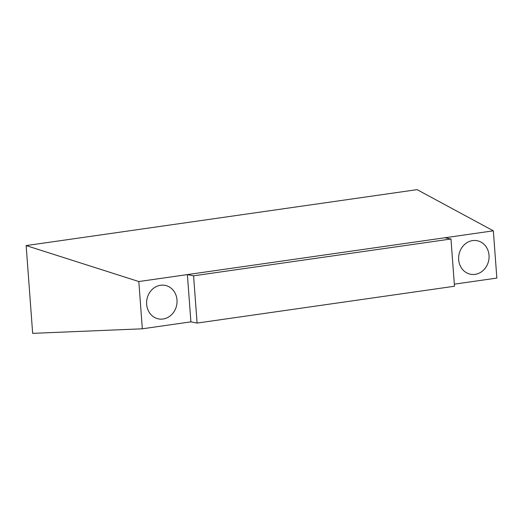 <?xml version="1.0" encoding="UTF-8"?>
<svg xmlns="http://www.w3.org/2000/svg" width="523" height="523" viewBox="0 0 523 523"><rect width="100%" height="100%" fill="white"/><g stroke="black" fill="none" stroke-linecap="round" stroke-linejoin="round"><path stroke-width="0.78" d="M26.15 245.588L32.661 333.354L142.328 328.804L190.895 321.854L197.093 323.077L454.48 286.244L450.976 238.991L193.582 275.817L187.384 274.595L138.824 281.544L26.15 245.588L417.093 189.646L493.346 230.82L444.779 237.769L450.976 238.991M454.33 284.159L496.85 278.079L493.346 230.82M444.779 237.769L187.384 274.595L190.895 321.854M193.582 275.817L197.093 323.077M138.824 281.544L142.328 328.804M166.464 318.089A17.082 15.154 101.1 0 0 177.036 300.581A17.082 15.154 101.1 0 0 165.124 285.375A17.082 15.154 101.1 0 0 146.956 299.208A17.082 15.154 101.1 0 0 158.521 318.899A17.082 15.154 101.1 0 0 166.464 318.089M476.708 274.039A17.082 15.154 101.1 0 0 489.077 256.963A17.082 15.154 101.1 0 0 477.153 240.724A17.082 15.154 101.1 0 0 458.985 254.557A17.082 15.154 101.1 0 0 470.55 274.248A17.082 15.154 101.1 0 0 476.708 274.039"/></g></svg>
